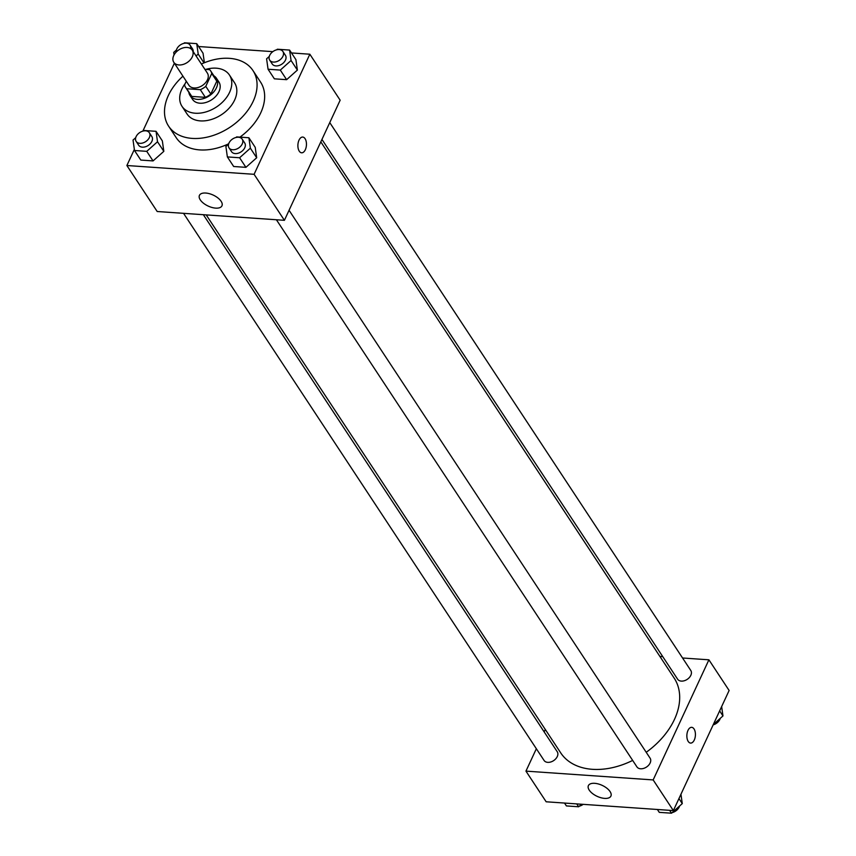 <?xml version="1.0" encoding="UTF-8"?>
<svg xmlns="http://www.w3.org/2000/svg" width="856" height="856" viewBox="0 0 856 856"><rect width="100%" height="100%" fill="white"/><g stroke="black" fill="none" stroke-linecap="round" stroke-linejoin="round"><path stroke-width="1.28" d="M173.725 55.565A11.053 7.586 146.6 0 1 182.949 47.947A11.053 7.586 146.6 0 1 192.226 50.119A11.053 7.586 146.6 0 1 187.175 62.542A11.053 7.586 146.6 0 1 173.779 62.285A11.053 7.586 146.6 0 1 173.725 55.565M192.226 50.119L207.387 73.124A11.053 7.586 146.6 0 1 202.337 85.536A11.053 7.586 146.6 0 1 188.93 85.279L173.779 62.285M210.683 70.941L215.733 78.613A15.001 10.304 146.6 0 1 216.793 81.181L210.833 94.021A15.001 10.304 146.6 0 1 205.365 97.349L191.765 96.407L186.715 88.735L200.315 89.677A15.001 10.304 146.6 0 0 205.782 86.349L211.742 73.52A15.001 10.304 146.6 0 0 210.683 70.941A15.001 10.304 146.6 0 0 209.602 69.668L204.894 69.336M186.266 81.245L184.575 84.883A15.001 10.304 146.6 0 0 185.634 87.451A15.001 10.304 146.6 0 0 186.715 88.735M191.765 96.407A15.001 10.304 146.6 0 1 190.685 95.123L185.634 87.451M188.823 92.309A15.783 10.839 -33.4 0 0 190.032 95.551A15.783 10.839 -33.4 0 0 209.174 95.915A15.783 10.839 -33.4 0 0 216.386 78.185A15.783 10.839 -33.4 0 0 213.882 75.799M216.386 78.185L218.911 82.016A15.783 10.839 146.6 0 1 211.7 99.756A15.783 10.839 146.6 0 1 192.557 99.382L190.032 95.551M205.365 97.349L200.315 89.677M216.793 81.181L211.742 73.52M210.833 94.021L205.782 86.349M185.206 83.546A28.419 19.506 -33.4 0 0 182.007 106.337A28.419 19.506 -33.4 0 0 216.472 106.989A28.419 19.506 -33.4 0 0 229.462 75.061A28.419 19.506 -33.4 0 0 216.194 68.18A28.419 19.506 -33.4 0 0 205.782 69.4M182.007 106.337L187.057 113.998A28.419 19.506 -33.4 0 0 221.522 114.661A28.419 19.506 -33.4 0 0 234.512 82.732L229.462 75.061M182.938 76.184A50.515 34.689 -33.4 0 0 168.611 126.164A50.515 34.689 -33.4 0 0 229.868 127.33A50.515 34.689 -33.4 0 0 252.969 70.567A50.515 34.689 -33.4 0 0 229.365 58.336A50.515 34.689 -33.4 0 0 201.395 64.029M252.969 70.567L260.545 82.069A50.515 34.689 146.6 0 1 239.915 137.131M228.691 143.776A50.515 34.689 146.6 0 1 176.186 137.656L168.611 126.164M134.349 149.426L126.881 165.518L254.093 174.314L309.84 54.217L291.489 52.944M272.818 51.649L198.624 46.524M174.378 63.194L142.845 131.129M203.043 53.233L204.391 62.734L203.043 53.233L196.73 43.645L184.489 42.8L183.847 43.378M269.287 56.41L266.591 58.807L268.067 69.24L274.38 78.827L286.621 79.672L297.385 70.085L295.909 59.653L289.596 50.076L277.355 49.22L276.702 49.809M228.595 144.086L225.888 146.483L227.364 156.916L233.677 166.503L245.918 167.348L256.682 157.761L255.216 147.328L248.893 137.752L236.663 136.896L236.01 137.484M135.73 137.656L133.033 140.063L134.499 150.496L140.812 160.072L153.053 160.917L163.828 151.341L162.351 140.908L156.038 131.321L143.797 130.476L143.145 131.054M299.268 151.18A7.897 4.269 -86 0 1 298.284 142.256A7.897 4.269 -86 0 1 302.714 137.056A7.897 4.269 -86 0 1 306.427 145.22A7.897 4.269 -86 0 1 301.633 152.807A7.897 4.269 -86 0 1 299.268 151.18M126.881 165.518L157.194 211.507L284.406 220.313L254.093 174.314M284.406 220.313L340.153 100.206L309.84 54.217M301.622 152.807A7.897 4.269 94 0 0 306.427 145.22A7.897 4.269 94 0 0 302.714 137.056M205.729 193.039A12.412 6.035 24.9 0 1 217.906 197.939A12.412 6.035 24.9 0 1 221.961 205.804A12.412 6.035 24.9 0 1 208.147 206.061A12.412 6.035 24.9 0 1 199.437 195.35A12.412 6.035 24.9 0 1 205.729 193.039M320.818 141.861L674.164 678.091A67.945 46.652 146.6 0 1 646.216 752.285M632.67 760.417A67.945 46.652 146.6 0 1 560.701 752.852L206.21 214.899M183.548 213.337L544.063 760.438A7.897 5.425 -33.4 0 0 550.697 762A7.897 5.425 -33.4 0 0 557.277 756.554A7.897 5.425 -33.4 0 0 557.245 751.75L203.354 214.706M329.763 122.601L690.803 670.505A7.897 5.425 146.6 0 1 687.197 679.375A7.897 5.425 146.6 0 1 677.62 679.193L321.942 139.432M289.06 210.276L650.1 758.181A7.897 5.425 146.6 0 1 646.494 767.051A7.897 5.425 146.6 0 1 636.918 766.869L276.402 219.757M659.89 656.424L662.747 656.627M682.564 657.997L708.907 659.816L729.119 690.482L673.362 810.589L653.16 779.923L708.907 659.816M545.283 729.462L544.159 731.901M536.348 748.733L525.948 771.128L653.16 779.923M525.948 771.128L546.16 801.783L673.362 810.589M589.238 790.131A12.412 6.035 24.9 0 1 588.393 785.626A12.412 6.035 24.9 0 1 602.196 785.38A12.412 6.035 24.9 0 1 610.917 796.08A12.412 6.035 24.9 0 1 600.944 797.739A12.412 6.035 24.9 0 1 589.238 790.131M687.978 730.414A7.897 4.269 -86 0 1 691.68 727.333A7.897 4.269 -86 0 1 695.393 735.497A7.897 4.269 -86 0 1 690.589 743.083A7.897 4.269 -86 0 1 687.111 738.557A7.897 4.269 -86 0 1 687.978 730.414M690.589 743.072A7.897 4.269 94 0 0 695.393 735.497A7.897 4.269 94 0 0 691.68 727.333M564.511 803.056L566.405 805.924L578.645 806.78L581.502 804.233M578.645 806.78L576.751 803.902M583.182 804.351A7.897 5.425 146.6 0 1 579.298 806.192M657.376 809.476L659.27 812.355L671.511 813.2L682.275 803.613L680.948 794.25M682.275 803.613L678.947 798.562M671.511 813.2L669.617 810.332M679.568 806.02A7.897 5.425 146.6 0 1 672.153 812.622M713.305 724.54L722.967 715.937L721.651 706.575M722.967 715.937L719.639 710.887M720.27 718.345A7.897 5.425 146.6 0 1 713.155 724.872M134.499 150.496L146.74 151.341L157.515 141.754L156.038 131.321M149.329 132.733L151.854 136.564A7.897 5.425 146.6 0 1 148.249 145.434A7.897 5.425 146.6 0 1 138.683 145.252L136.157 141.422A7.897 5.425 146.6 0 1 136.115 136.618A7.897 5.425 146.6 0 1 142.695 131.171A7.897 5.425 146.6 0 1 149.329 132.733A7.897 5.425 146.6 0 1 145.723 141.604A7.897 5.425 146.6 0 1 136.157 141.422M140.812 160.072L153.053 160.917L163.828 151.341L157.515 141.754M163.828 151.341L162.351 140.908M153.053 160.917L146.74 151.341M227.364 156.916L239.605 157.761L250.369 148.184L248.893 137.752M242.195 139.154L244.72 142.995A7.897 5.425 146.6 0 1 241.114 151.854A7.897 5.425 146.6 0 1 231.537 151.673L229.012 147.842A7.897 5.425 146.6 0 1 228.98 143.038A7.897 5.425 146.6 0 1 235.561 137.602A7.897 5.425 146.6 0 1 242.195 139.154A7.897 5.425 146.6 0 1 238.589 148.024A7.897 5.425 146.6 0 1 229.012 147.842M233.677 166.503L245.918 167.348L256.682 157.761L250.369 148.184M256.682 157.761L255.216 147.328M245.918 167.348L239.605 157.761M196.088 55.972L198.207 54.078L196.73 43.645M176.432 49.98L173.725 52.387L174.078 54.87M176.24 52.002A7.897 5.425 146.6 0 1 176.818 48.942A7.897 5.425 146.6 0 1 183.398 43.495A7.897 5.425 146.6 0 1 190.032 45.058L192.557 48.888A7.897 5.425 146.6 0 1 193.178 51.563M204.006 62.884L198.207 54.078M190.032 45.058A7.897 5.425 146.6 0 1 190.535 48.492M268.067 69.24L280.308 70.085L291.072 60.508L289.596 50.076M282.897 51.478L285.423 55.319A7.897 5.425 146.6 0 1 281.817 64.179A7.897 5.425 146.6 0 1 272.24 63.997L269.715 60.166A7.897 5.425 146.6 0 1 269.683 55.362A7.897 5.425 146.6 0 1 276.263 49.926A7.897 5.425 146.6 0 1 282.897 51.478A7.897 5.425 146.6 0 1 279.281 60.348A7.897 5.425 146.6 0 1 269.715 60.166M274.38 78.827L286.621 79.672L297.385 70.085L291.072 60.508M297.385 70.085L295.909 59.653M286.621 79.672L280.308 70.085"/></g></svg>

